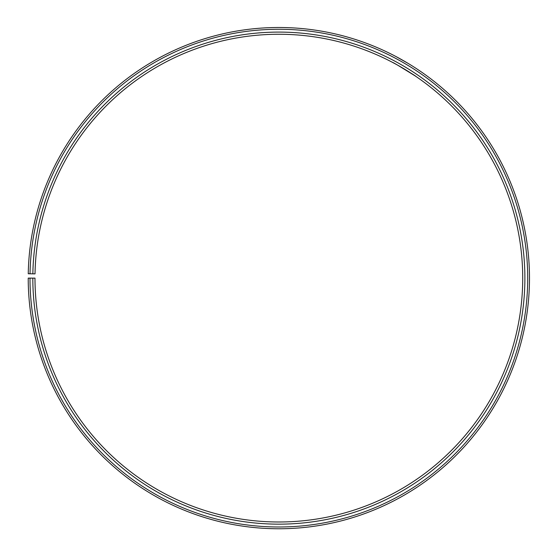 <?xml version="1.0" encoding="UTF-8"?>
<svg xmlns="http://www.w3.org/2000/svg" width="556" height="556" viewBox="0 0 556 556"><rect width="100%" height="100%" fill="white"/><g stroke="black" fill="none" stroke-linecap="round" stroke-linejoin="round"><path stroke-width="0.83" d="M29.989 278.125L28.217 278.125A250.638 250.638 0 0 0 402.905 495.91A250.638 250.638 0 0 0 406.686 62.543A250.638 250.638 0 0 0 28.252 273.754L30.031 273.781A248.859 248.859 0 0 1 405.783 64.072A248.859 248.859 0 0 1 402.023 494.367A248.859 248.859 0 0 1 29.989 278.125L34.986 278.125A243.862 243.862 0 0 0 399.549 490.024A243.862 243.862 0 0 0 403.232 68.367A243.862 243.862 0 0 0 35.028 273.872L32.86 273.837A246.03 246.03 0 0 1 404.337 66.505A246.03 246.03 0 0 1 400.626 491.907A246.03 246.03 0 0 1 32.825 278.125M30.031 273.781L32.86 273.837M415.047 75.838L397.929 65.316M394.649 63.516L392.64 62.446C392.133 61.66 416.778 76.464 415.867 76.401M410.279 64.718L409.786 64.413M408.312 63.516L396.136 56.629L408.048 63.356"/></g></svg>
